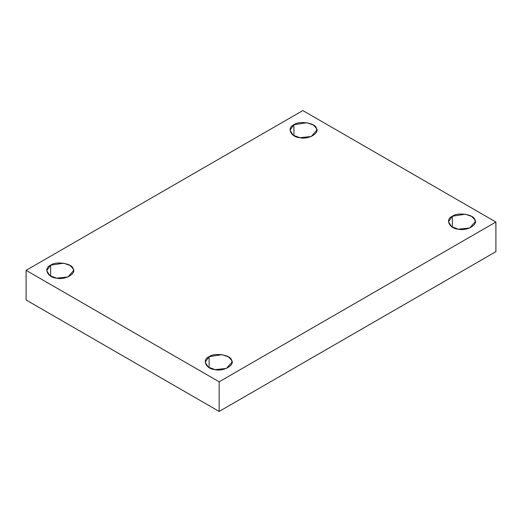 <?xml version="1.0" encoding="UTF-8"?>
<svg xmlns="http://www.w3.org/2000/svg" width="522" height="522" viewBox="0 0 522 522"><rect width="100%" height="100%" fill="white"/><g stroke="black" fill="none" stroke-linecap="round" stroke-linejoin="round"><path stroke-width="0.78" d="M452.378 227.174L452.378 216.225L448.45 221.7L451.608 226.692L458.394 229.178L469.689 227.99L475.281 221.7L474.824 219.697L471.705 216.441L465.337 214.216L452.378 216.225L452.378 227.174M209.113 367.625L209.113 356.676L205.179 362.151L208.337 367.142L215.123 369.628L226.417 368.441L232.009 362.151L231.553 360.147L228.44 356.891L222.065 354.666L209.113 356.676L209.113 367.625M50.647 276.138L50.647 265.189L46.719 270.664L49.877 275.655L56.663 278.148L67.958 276.954L73.55 270.664L73.093 268.66L69.981 265.404L63.606 263.186L50.647 265.189L50.647 276.138M293.919 135.687L293.919 124.738L289.991 130.213L293.149 135.205L299.935 137.697L311.229 136.503L316.821 130.213L316.365 128.21L313.246 124.954L306.877 122.735L293.919 124.738L293.919 135.687M495.9 251.656L495.9 222.02L219.155 381.797L219.155 411.434L495.9 251.656L219.155 411.434L219.155 381.797L495.9 222.02L495.9 251.656M26.1 299.98L26.1 270.344L302.845 110.566L495.9 222.02L302.845 110.566L26.1 270.344L219.155 381.797L26.1 270.344L26.1 299.98L219.155 411.434L26.1 299.98M293.919 124.738C299.113 120.425 315.601 122.977 316.365 128.21C320.234 132.96 308.163 139.929 299.935 137.697C290.871 137.253 286.447 127.733 293.919 124.738M50.647 265.189C55.841 260.876 72.33 263.427 73.093 268.66C76.962 273.411 64.891 280.379 56.663 278.148C47.6 277.704 43.182 268.184 50.647 265.189M209.113 356.676C214.301 352.363 230.789 354.914 231.553 360.147C235.422 364.898 223.351 371.866 215.123 369.628C206.059 369.191 201.642 359.671 209.113 356.676M452.378 216.225C457.572 211.912 474.061 214.464 474.824 219.697C478.694 224.447 466.622 231.416 458.394 229.178C449.331 228.74 444.907 219.22 452.378 216.225"/></g></svg>
